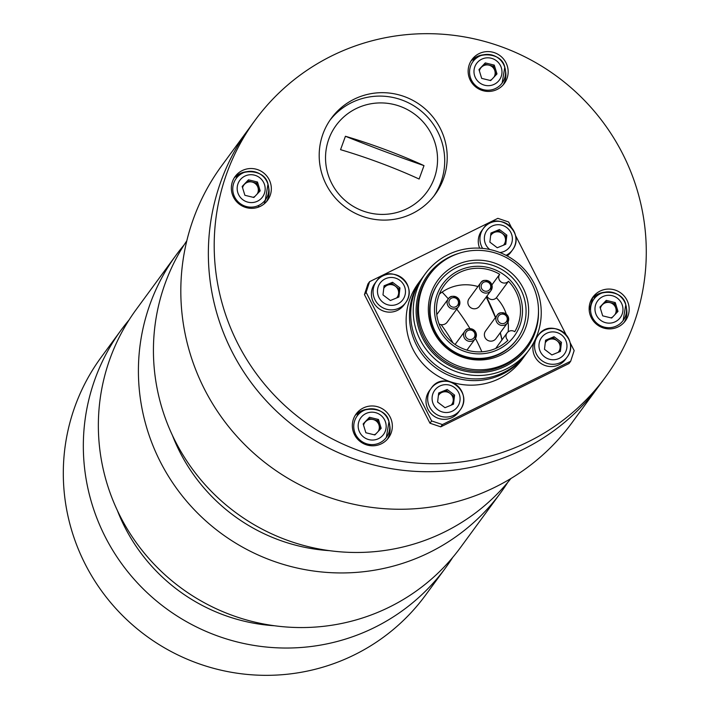 <?xml version="1.0" encoding="UTF-8"?>
<svg xmlns="http://www.w3.org/2000/svg" width="710" height="710" viewBox="0 0 710 710"><rect width="100%" height="100%" fill="white"/><g stroke="black" fill="none" stroke-linecap="round" stroke-linejoin="round"><path stroke-width="1.06" d="M232.01 351.645A217.216 213.852 -143.7 0 1 249.254 128.19A217.216 213.852 36.3 0 0 297.916 429.106A217.216 213.852 36.3 0 0 599.551 385.148A217.216 213.852 -143.7 0 1 232.01 351.645M258.333 207.178A173.595 170.897 -143.7 0 1 258.875 205.332M592.61 297.907A173.595 170.897 -143.7 0 1 589.202 310.332M377.889 421.456A173.595 170.897 -143.7 0 1 376.078 420.915M358.399 414.471A173.595 170.897 -143.7 0 1 356.881 413.815M605.39 377.179L572.011 422.69A217.216 213.852 -143.7 0 1 204.471 389.186A217.216 213.852 -143.7 0 1 221.715 165.732L255.094 120.23A217.216 213.852 36.3 0 0 303.756 421.136A217.216 213.852 36.3 0 0 605.39 377.179A217.216 213.852 36.3 0 0 635.787 317.965A217.216 213.852 36.3 0 0 527.938 58.389A217.216 213.852 36.3 0 0 255.094 120.23M470.739 78.437A11.662 11.484 36.3 0 0 470.881 81.313M483.989 90.933A11.662 11.484 36.3 0 0 486.776 90.206M591.732 315.906A11.662 11.484 36.3 0 0 591.874 318.781M604.991 328.402A11.662 11.484 36.3 0 0 607.769 327.674M233.927 195.348A11.662 11.484 36.3 0 0 234.069 198.223M247.186 207.835A11.662 11.484 36.3 0 0 249.964 207.107M354.92 432.816A11.662 11.484 36.3 0 0 355.071 435.683M368.179 445.303A11.662 11.484 36.3 0 0 370.966 444.575M269.055 190.608A168.945 166.326 36.3 0 0 268.646 191.593M265.638 199.519A168.945 166.326 36.3 0 0 264.182 203.876M361.55 410.833A168.945 166.326 36.3 0 0 362.446 411.196M387.349 439.268A20.111 19.8 36.3 0 0 389.719 425.45M367.531 409.182A20.111 19.8 36.3 0 0 355.062 415.59M391.37 432.301A20.111 19.8 36.3 0 0 356.118 413.992A20.111 19.8 36.3 0 0 360.627 441.86A20.111 19.8 36.3 0 0 391.37 432.301M266.356 201.8A20.111 19.8 36.3 0 0 268.726 187.99M246.539 171.713A20.111 19.8 36.3 0 0 234.069 178.121M270.368 194.842A20.111 19.8 36.3 0 0 235.125 176.533A20.111 19.8 36.3 0 0 239.625 204.391A20.111 19.8 36.3 0 0 270.368 194.842M624.161 322.367A20.111 19.8 36.3 0 0 626.522 308.548M604.343 292.272A20.111 19.8 36.3 0 0 591.874 298.679M628.172 315.4A20.111 19.8 36.3 0 0 592.921 297.091A20.111 19.8 36.3 0 0 597.429 324.949A20.111 19.8 36.3 0 0 628.172 315.4M503.159 84.898A20.111 19.8 36.3 0 0 505.529 71.08M483.341 54.812A20.111 19.8 36.3 0 0 470.881 61.211M507.18 77.931A20.111 19.8 36.3 0 0 471.928 59.622A20.111 19.8 36.3 0 0 476.437 87.49A20.111 19.8 36.3 0 0 507.18 77.931M444.105 176.914A64.361 63.367 36.3 0 0 412.146 99.995A64.361 63.367 36.3 0 0 331.304 118.321A64.361 63.367 36.3 0 0 345.726 207.48A64.361 63.367 36.3 0 0 435.097 194.46A64.361 63.367 36.3 0 0 444.105 176.914M433.819 196.137A64.361 63.367 36.3 0 0 441.602 180.322A64.361 63.367 36.3 0 0 410.593 103.917A64.361 63.367 36.3 0 0 330.088 120.052M506.053 255.325A18.105 17.821 36.3 0 0 508.484 224.839A18.105 17.821 36.3 0 0 483.35 228.505L481.673 230.777A18.105 17.821 36.3 0 0 479.667 248.163M507.162 255.919A18.105 17.821 36.3 0 0 510.872 252.192L512.54 249.92C526.554 231.433 495.882 209.086 483.35 228.505A18.105 17.821 36.3 0 0 482.614 248.385M505.76 244.258L506.851 235.143L499.449 229.525L490.956 233.022L489.865 242.137L497.266 247.755L505.76 244.258M505.023 244.559L506.017 236.279L506.851 235.143M506.017 236.279L498.615 230.661L499.449 229.525M498.615 230.661L490.858 233.856M503.461 245.198A8.041 7.916 36.3 0 0 502.272 233.439A8.041 7.916 36.3 0 0 490.654 235.605M504.774 67.317A18.105 17.821 36.3 0 0 472.966 61.61A18.105 17.821 36.3 0 0 477.022 86.682A18.105 17.821 36.3 0 0 504.774 67.317M496.982 73.938L494.275 65.107L485.267 62.915L478.975 69.553L481.682 78.384L490.69 80.576L496.982 73.938M496.095 74.887L493.441 66.252L494.275 65.107M493.441 66.252L484.433 64.051L485.267 62.915M479.374 70.858A8.041 7.916 -143.7 0 1 488.941 65.151A8.041 7.916 36.3 0 1 494.799 70.663A8.041 7.916 -143.7 0 1 494.009 77.079M491.737 79.476A8.041 7.916 -143.7 0 1 489.927 80.39M484.433 64.051L479.037 69.749M442.108 292.094A201.125 198.01 36.3 0 1 448.312 298.866A6.434 6.337 -143.7 0 1 459.21 299.842A6.434 6.337 -143.7 0 1 449.767 307.767A6.434 6.337 -143.7 0 1 448.321 298.857L436.81 314.557A6.434 6.337 36.3 0 0 436.792 314.574M439.073 323.982A6.434 6.337 36.3 0 0 447.185 322.162L458.704 306.463L459.219 299.815C454.24 295.511 450.61 295.191 448.321 298.857M485.578 330.984A6.434 6.337 36.3 0 0 487.016 339.904A6.434 6.337 36.3 0 0 495.962 338.599L507.472 322.899A6.434 6.337 -143.7 0 1 498.535 324.204A6.434 6.337 -143.7 0 1 497.098 315.284A6.434 6.337 -143.7 0 1 507.987 316.278A6.434 6.337 -143.7 0 1 507.472 322.899L507.996 316.252C503.017 311.947 499.378 311.628 497.098 315.284L485.578 330.984M469.088 298.617A6.434 6.337 36.3 0 0 470.526 307.536A6.434 6.337 36.3 0 0 479.463 306.232L490.983 290.532A6.434 6.337 -143.7 0 1 482.046 291.837A6.434 6.337 -143.7 0 1 480.599 282.917A6.434 6.337 -143.7 0 1 491.489 283.911A6.434 6.337 -143.7 0 1 490.983 290.532L491.497 283.885C486.519 279.58 482.889 279.252 480.599 282.917L469.088 298.617M422.21 277.992A64.361 63.367 36.3 0 0 421.58 278.835A64.361 63.367 36.3 0 0 436.002 368.002A64.361 63.367 36.3 0 0 525.373 354.973A64.361 63.367 36.3 0 0 525.986 354.112M570.157 342.735L574.159 350.589L570.671 361.248L442.419 424.571L431.653 420.941L366.12 292.325L369.599 281.666L497.861 218.343L508.626 221.973L511.395 227.413M515.549 235.56L566.012 334.596M570.671 361.248L569.003 363.529L440.75 426.843L429.976 423.213L364.452 294.597L367.931 283.938L369.599 281.666M442.419 424.571L440.75 426.843M431.653 420.941L429.976 423.213M366.12 292.325L364.452 294.597M445.765 390.846A10.863 10.694 -143.7 0 1 447.087 391.174M453.06 395.701A10.863 10.694 -143.7 0 1 453.672 396.792M552.646 338.084A10.863 10.694 -143.7 0 1 553.969 338.404M560.563 344.022A10.863 10.694 -143.7 0 1 561.104 345.326M391.148 283.672A10.863 10.694 -143.7 0 1 392.479 283.991M398.443 288.517A10.863 10.694 -143.7 0 1 399.064 289.609M498.029 230.901A10.863 10.694 -143.7 0 1 499.361 231.229M505.325 235.755A10.863 10.694 -143.7 0 1 505.946 236.847M525.373 354.973L522.036 359.526A64.361 63.367 -143.7 0 1 432.656 372.546A64.361 63.367 -143.7 0 1 418.243 283.388L421.58 278.835M491.906 284.879L499.671 274.291A5.636 5.547 36.3 0 0 500.861 281.834A5.636 5.547 36.3 0 0 508.484 281.267L496.388 297.756A5.636 5.547 36.3 0 1 486.998 295.955M499.671 274.291A42.236 41.579 36.3 0 0 444.424 285.101A42.236 41.579 36.3 0 0 451.081 341.368A42.236 41.579 36.3 0 0 507.881 340.374A5.636 5.547 36.3 0 1 507.073 332.946A5.636 5.547 36.3 0 1 514.759 331.703A42.236 41.579 36.3 0 0 508.484 281.267M508.129 331.863A42.236 41.579 36.3 0 0 508.058 321.932M506.31 314.166A42.236 41.579 36.3 0 0 496.388 297.756M477.936 286.556A42.236 41.579 36.3 0 0 439.419 294.117M517.67 290.736A44.251 43.558 36.3 0 0 441.549 285.722A44.251 43.558 36.3 0 0 476.233 353.784A44.251 43.558 36.3 0 0 517.67 290.736M520.821 289.547A48.271 47.526 36.3 0 0 439.144 282.101A48.271 47.526 36.3 0 0 449.954 348.965A48.271 47.526 36.3 0 0 516.986 339.202A48.271 47.526 36.3 0 0 520.821 289.547M439.144 282.101L438.727 282.669A48.271 47.526 36.3 0 0 449.536 349.533A48.271 47.526 36.3 0 0 516.569 339.77L516.986 339.202M523.146 288.029A50.428 49.647 36.3 0 0 436.393 282.323A50.428 49.647 36.3 0 0 475.913 359.89A50.428 49.647 36.3 0 0 523.146 288.029M531.923 283.698A60.341 59.4 36.3 0 0 429.834 274.388A60.341 59.4 36.3 0 0 443.351 357.982A60.341 59.4 36.3 0 0 527.131 345.77A60.341 59.4 36.3 0 0 531.923 283.698M534.231 283.645A64.361 63.367 36.3 0 0 425.334 273.723A64.361 63.367 36.3 0 0 439.756 362.881A64.361 63.367 36.3 0 0 529.128 349.852A64.361 63.367 36.3 0 0 534.231 283.645M425.334 273.723L422.832 277.131A64.361 63.367 36.3 0 0 437.253 366.289A64.361 63.367 36.3 0 0 526.625 353.269L529.128 349.852M426.124 399.047A18.105 17.821 36.3 0 0 458.598 412.137L460.266 409.856A18.105 17.821 36.3 0 0 456.21 384.784A18.105 17.821 36.3 0 0 427.793 396.775A18.105 17.821 36.3 0 0 460.266 409.856C474.289 391.379 443.608 369.022 431.077 388.45L429.408 390.722A18.105 17.821 36.3 0 0 426.124 399.047M453.486 404.203L454.578 395.088L447.176 389.47L438.691 392.967L437.6 402.082L445.001 407.7L453.486 404.203M452.758 404.505L453.743 396.224L454.578 395.088M453.743 396.224L446.341 390.606L447.176 389.47M446.341 390.606L438.585 393.802M451.196 405.144A8.041 7.916 36.3 0 0 450.007 393.384A8.041 7.916 36.3 0 0 438.381 395.541M371.516 291.872A18.105 17.821 36.3 0 0 403.99 304.954L405.658 302.682A18.105 17.821 36.3 0 0 401.603 277.601A18.105 17.821 36.3 0 0 373.185 289.591A18.105 17.821 36.3 0 0 405.658 302.682C419.672 284.204 389 261.848 376.469 281.267L374.791 283.538A18.105 17.821 36.3 0 0 371.516 291.872M398.878 297.02L399.97 287.905L392.568 282.287L384.075 285.793L382.983 294.907L390.385 300.516L398.878 297.02M398.141 297.321L399.135 289.041L399.97 287.905M399.135 289.041L391.734 283.432L392.568 282.287M391.734 283.432L383.977 286.627M396.579 297.969A8.041 7.916 36.3 0 0 395.39 286.21A8.041 7.916 36.3 0 0 383.773 288.366M545.262 342.779A8.041 7.916 -143.7 0 1 560.083 348.015A8.041 7.916 -143.7 0 1 558.078 352.382M534.195 341.688A18.105 17.821 36.3 0 0 565.479 359.366L567.148 357.094A18.105 17.821 36.3 0 0 563.092 332.023A18.105 17.821 36.3 0 0 534.674 344.013A18.105 17.821 36.3 0 0 567.148 357.094C581.17 338.617 550.49 316.261 537.958 335.679L536.29 337.96A18.105 17.821 36.3 0 0 535.287 339.478M554.057 336.709L545.573 340.205L544.481 349.32L551.883 354.938L560.367 351.432L561.459 342.318L554.057 336.709L553.223 337.845L545.466 341.04M560.083 348.015L560.625 343.454L553.223 337.845M560.625 343.454L561.459 342.318M388.965 421.687A18.105 17.821 36.3 0 0 357.157 415.98A18.105 17.821 36.3 0 0 361.212 441.061A18.105 17.821 36.3 0 0 388.965 421.687M381.172 428.316L378.465 419.486L369.457 417.285L363.165 423.923L365.872 432.754L374.88 434.955L381.172 428.316M380.276 429.257L377.631 420.622L378.465 419.486M377.631 420.622L368.623 418.43L369.457 417.285M363.564 425.237A8.041 7.916 -143.7 0 1 373.123 419.521A8.041 7.916 36.3 0 1 378.98 425.033A8.041 7.916 -143.7 0 1 378.199 431.449M375.918 433.845A8.041 7.916 -143.7 0 1 374.117 434.768M368.623 418.43L363.227 424.118M267.972 184.227A18.105 17.821 36.3 0 0 236.164 178.512A18.105 17.821 36.3 0 0 240.211 203.593A18.105 17.821 36.3 0 0 267.972 184.227M260.18 190.848L257.473 182.017L248.464 179.825L242.172 186.455L244.879 195.285L253.878 197.487L260.18 190.848M259.283 191.789L256.63 183.153L257.473 182.017M256.63 183.153L247.63 180.961L248.464 179.825M242.571 187.768A8.041 7.916 -143.7 0 1 252.13 182.053A8.041 7.916 36.3 0 1 257.987 187.573A8.041 7.916 -143.7 0 1 257.206 193.981M254.925 196.386A8.041 7.916 -143.7 0 1 253.124 197.3M247.63 180.961L242.225 186.65M625.767 304.785A18.105 17.821 36.3 0 0 593.959 299.079A18.105 17.821 36.3 0 0 598.015 324.15A18.105 17.821 36.3 0 0 625.767 304.785M617.984 311.406L615.268 302.575L606.269 300.383L599.968 307.022L602.683 315.852L611.683 318.044L617.984 311.406M617.088 312.356L614.434 303.711L615.268 302.575M614.434 303.711L605.435 301.519L606.269 300.383M600.376 308.326A8.041 7.916 -143.7 0 1 609.934 302.62A8.041 7.916 36.3 0 1 615.792 308.131A8.041 7.916 -143.7 0 1 615.011 314.539M612.73 316.944A8.041 7.916 -143.7 0 1 610.919 317.858M605.435 301.519L600.03 307.217M345.433 136.267L340.552 149.677A106.757 17.998 20 0 1 419.122 179.035L424.003 165.625A281.577 47.463 20 0 1 345.433 136.267A106.757 17.998 20 0 1 424.003 165.625M434.227 178.352A56.312 55.442 36.3 0 0 371.641 103.651A56.312 55.442 36.3 0 0 338.741 193.99A56.312 55.442 36.3 0 0 434.227 178.352M129.042 319.97A201.125 198.01 36.3 0 0 121.197 329.964L101.175 357.263A201.125 198.01 36.3 0 0 85.209 564.166A201.125 198.01 36.3 0 0 425.521 595.184L445.552 567.885A201.125 198.01 36.3 0 0 452.723 557.403M121.197 329.964A201.125 198.01 36.3 0 0 166.255 608.585A201.125 198.01 36.3 0 0 445.552 567.885M481.859 351.805A201.125 198.01 36.3 0 0 476.534 340.507A201.125 198.01 36.3 0 0 475.46 338.439M469.976 328.641A201.125 198.01 36.3 0 0 456.743 309.143M184.121 244.888A201.125 198.01 36.3 0 0 176.275 254.881L136.222 309.489A201.125 198.01 36.3 0 0 181.281 588.111A201.125 198.01 36.3 0 0 460.568 547.41L500.621 492.802A201.125 198.01 36.3 0 0 507.801 482.321M176.275 254.881A201.125 198.01 36.3 0 0 221.334 533.503A201.125 198.01 36.3 0 0 500.621 492.802M186.819 240.77A201.125 198.01 36.3 0 0 236.35 513.028A201.125 198.01 36.3 0 0 510.916 478.513M499.84 252.52A14.076 13.863 36.3 0 0 498.97 224.724A14.076 13.863 36.3 0 0 489.74 249.494M501.366 67.858A14.076 13.863 36.3 0 0 477.732 62.098A14.076 13.863 36.3 0 0 484.841 85.28A14.076 13.863 36.3 0 0 501.366 67.858M457.959 300.321A4.828 4.748 36.3 0 0 449.652 299.771A4.828 4.748 36.3 0 0 453.433 307.199A4.828 4.748 36.3 0 0 457.959 300.321M474.449 332.688A4.828 4.748 36.3 0 0 466.142 332.147A4.828 4.748 36.3 0 0 469.922 339.566A4.828 4.748 36.3 0 0 474.449 332.688M475.709 332.218A6.434 6.337 -143.7 0 1 466.257 340.134A6.434 6.337 -143.7 0 1 464.819 331.224A6.434 6.337 -143.7 0 1 475.709 332.218M506.727 316.758A4.828 4.748 36.3 0 0 498.42 316.207A4.828 4.748 36.3 0 0 502.201 323.636A4.828 4.748 36.3 0 0 506.727 316.758M490.237 284.39A4.828 4.748 36.3 0 0 481.93 283.84A4.828 4.748 36.3 0 0 485.711 291.269A4.828 4.748 36.3 0 0 490.237 284.39M429.834 274.388L428.822 275.773A60.341 59.4 36.3 0 0 442.339 359.358A60.341 59.4 36.3 0 0 526.119 347.146L527.131 345.77M459.308 253.204A61.53 60.581 36.3 0 0 417.409 323.263A61.53 60.581 36.3 0 0 484.255 372.297A61.53 60.581 36.3 0 0 538.491 311.291M432.186 396.73A14.076 13.863 36.3 0 0 451.613 411.472A14.076 13.863 36.3 0 0 454.471 387.545A14.076 13.863 36.3 0 0 432.186 396.73M377.569 289.556A14.076 13.863 36.3 0 0 396.996 304.297A14.076 13.863 36.3 0 0 399.863 280.37A14.076 13.863 36.3 0 0 377.569 289.556M539.067 343.968A14.076 13.863 36.3 0 0 558.495 358.71A14.076 13.863 36.3 0 0 561.353 334.783A14.076 13.863 36.3 0 0 539.067 343.968M385.557 422.228A14.076 13.863 36.3 0 0 361.923 416.468A14.076 13.863 36.3 0 0 369.031 439.659A14.076 13.863 36.3 0 0 385.557 422.228M264.564 184.769A14.076 13.863 36.3 0 0 240.921 179.009A14.076 13.863 36.3 0 0 248.038 202.19A14.076 13.863 36.3 0 0 264.564 184.769M622.359 305.327A14.076 13.863 36.3 0 0 598.725 299.567A14.076 13.863 36.3 0 0 605.834 322.748A14.076 13.863 36.3 0 0 622.359 305.327M117.345 510.428A179 176.231 36.3 0 0 274.575 625.759M453.069 342.992A179 176.231 36.3 0 0 441.132 324.656M172.415 435.345A179 176.231 36.3 0 0 329.653 550.676M495.536 317.414A166.939 164.347 36.3 0 0 487.557 299.141A166.939 164.347 36.3 0 0 486.359 296.833M502.032 339.824A166.939 164.347 36.3 0 0 500.319 332.653M502.156 83.026L504.792 67.246C501.553 50.818 474.875 52.682 472.966 61.61M466.931 350.101L475.194 338.839L475.718 332.191C470.739 327.878 467.1 327.558 464.819 331.224L455.101 344.465M507.073 332.946L495.678 348.477M386.346 437.395L388.982 421.625C385.743 405.188 359.065 407.052 357.157 415.98M265.354 199.927L267.989 184.156C264.741 167.72 238.063 169.584 236.164 178.512M623.158 320.494L625.794 304.714C622.546 288.287 595.867 290.15 593.959 299.079M495.438 317.539L486.252 296.975M501.943 339.93L500.23 332.768"/></g></svg>
